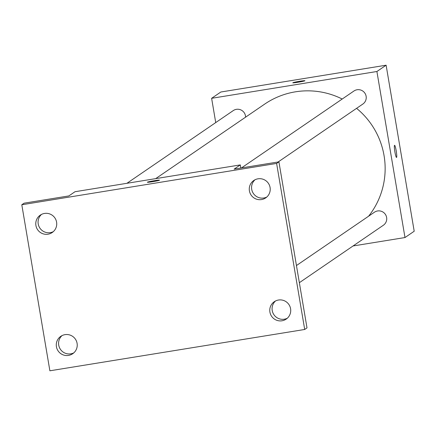 <?xml version="1.0" encoding="UTF-8"?>
<svg xmlns="http://www.w3.org/2000/svg" width="436" height="436" viewBox="0 0 436 436"><rect width="100%" height="100%" fill="white"/><g stroke="black" fill="none" stroke-linecap="round" stroke-linejoin="round"><path stroke-width="0.65" d="M215.727 122.581L211.624 98.307L220.834 92.012L386.116 65.204L414.2 231.244L404.99 237.544L353.078 245.964M211.624 98.307L376.906 71.499L386.116 65.204M304.895 80.78A6.148 0.343 170.4 0 1 298.562 82.153A6.148 0.343 170.4 0 1 292.807 82.78A6.148 0.343 170.4 0 1 298.813 81.418A6.148 0.343 170.4 0 1 304.933 80.731A6.148 0.343 170.4 0 1 304.895 80.78M368.6 216.207A77.303 76.622 -124.4 0 0 384.062 155.636A77.303 76.622 -124.4 0 0 356.572 108.346M342.206 99.026A77.303 76.622 -124.4 0 0 264.674 104.111L155.685 178.635M376.906 71.499L404.99 237.544M245.577 117.17A7.897 7.832 -124.4 0 0 233.271 110.586L126.92 183.3M278.13 161.979L362.845 104.057A7.897 7.832 -124.4 0 0 366.126 96.28A7.897 7.832 -124.4 0 0 353.928 91.015L241.44 167.931M296.453 265.54L374.426 212.223A7.897 7.832 55.6 0 1 385.348 214.327A7.897 7.832 55.6 0 1 383.342 225.265L299.352 282.697M394.88 151.832A6.148 0.736 -99.2 0 1 394.569 145.302A6.148 0.736 -99.2 0 1 396.28 151.254A6.148 0.736 -99.2 0 1 396.537 157.44A6.148 0.736 -99.2 0 1 394.88 151.832M394.564 145.302A6.148 0.736 -99.2 0 1 396.275 151.254A6.148 0.736 -99.2 0 1 396.537 157.445M292.807 82.786A6.148 0.343 170.4 0 1 298.813 81.423A6.148 0.343 170.4 0 1 304.933 80.736M21.8 204.757L276.615 163.424L304.699 329.469L49.884 370.796L21.8 204.757L24.1 203.181L68.866 195.922L75.008 191.72L240.291 164.912L240.819 168.029M276.615 163.424L278.915 161.854L306.998 327.894L304.699 329.469M240.291 164.912L234.154 169.114L278.915 161.854M159.456 180.226A6.148 0.343 170.4 0 1 153.118 181.605A6.148 0.343 170.4 0 1 147.363 182.232A6.148 0.343 170.4 0 1 153.368 180.864A6.148 0.343 170.4 0 1 159.489 180.177A6.148 0.343 170.4 0 1 159.456 180.226M147.368 182.232A6.148 0.343 170.4 0 1 153.374 180.869A6.148 0.343 170.4 0 1 159.489 180.182M41.507 214.408A10.54 10.448 -124.4 0 0 53.301 231.658M62.01 335.616A10.54 10.448 -124.4 0 0 73.798 352.866M255 179.779A10.54 10.448 -124.4 0 0 266.794 197.028M275.498 300.993A10.54 10.448 -124.4 0 0 287.291 318.236M64.997 334.652A10.54 10.448 55.6 0 1 72.703 353.732A10.54 10.448 55.6 0 1 57.045 348.909A10.54 10.448 55.6 0 1 64.997 334.652M278.49 300.023A10.54 10.448 55.6 0 1 286.196 319.103A10.54 10.448 55.6 0 1 270.538 314.28A10.54 10.448 55.6 0 1 278.49 300.023M257.987 178.815A10.54 10.448 55.6 0 1 265.693 197.895A10.54 10.448 55.6 0 1 250.035 193.072A10.54 10.448 55.6 0 1 257.987 178.815M44.499 213.444A10.54 10.448 55.6 0 1 52.2 232.524A10.54 10.448 55.6 0 1 36.542 227.701A10.54 10.448 55.6 0 1 44.499 213.444"/></g></svg>
